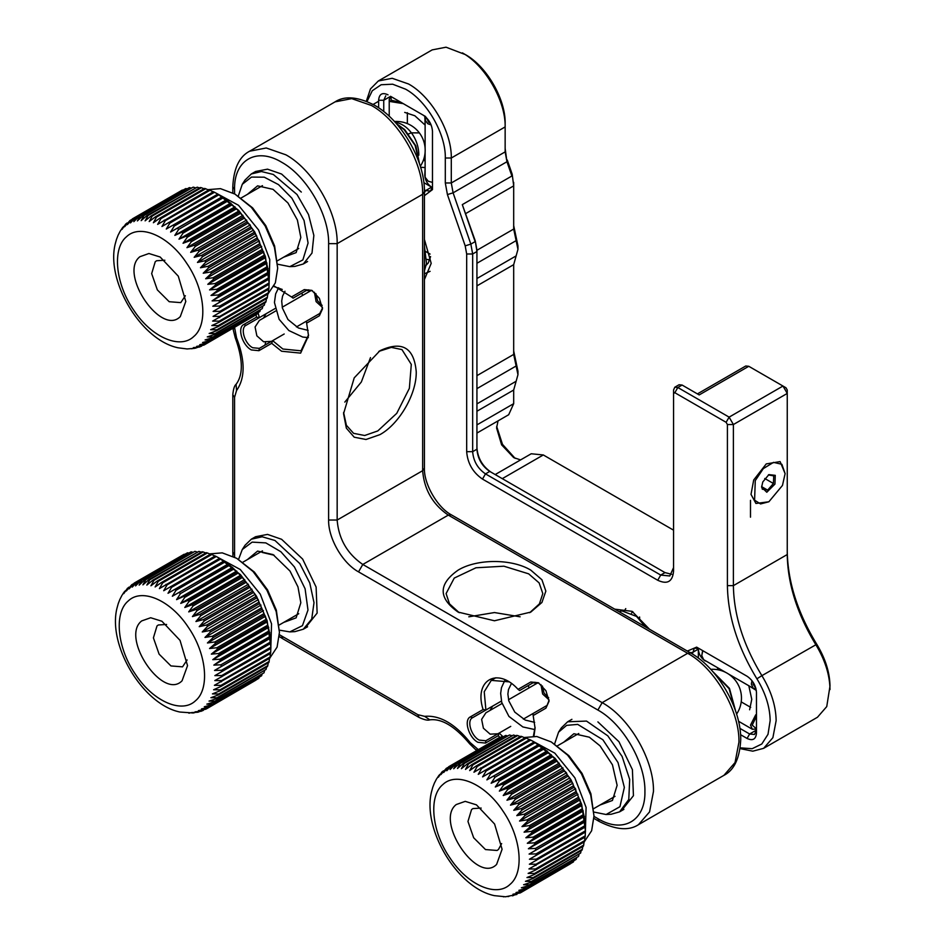 <?xml version="1.0" encoding="UTF-8"?>
<svg xmlns="http://www.w3.org/2000/svg" width="944" height="944" viewBox="0 0 944 944"><rect width="100%" height="100%" fill="white"/><g stroke="black" fill="none" stroke-linecap="round" stroke-linejoin="round"><path stroke-width="1.42" d="M755.731 714.809L750.492 725.11L752.368 729.264L756.474 729.039M756.474 728.886L752.203 725.11L756.474 716.402M497.948 733.771L490.148 734.161L483.399 728.213L481.629 719.363L485.9 712.803L502.031 703.492M548.971 699.787L542.635 694.005L540.971 684.612M548.676 697.805L544.098 693.167L542.399 685.993M271.4 341.386L263.612 341.775L256.851 335.828L255.081 326.978L259.364 320.429L275.695 310.989M322.435 307.414L316.098 301.632L314.423 292.239M322.128 305.419L317.55 300.782L315.862 293.608M403.289 103.651L390.073 101.504L389.223 99.285L390.722 96.394M401.283 102.495L391.17 100.217L391.017 96.571M725.617 672.352L703.646 659.667L701.758 655.525L702.631 650.593M701.758 655.525L702.867 650.735M755.932 688.589L753.229 688.294L751.341 684.152L751.955 680.659M755.79 688.093L753.052 684.152L753.229 682.465M426.228 117.516L425.119 120.006L427.774 123.711L431.113 124.927M430.181 122.921L428.635 122.236L426.594 117.882M425.119 151.89L425.119 177.26L428.21 181.213L432.482 182.404M270.822 648.268L270.692 652.21L221.545 680.589L214.819 680.589L270.881 648.445L270.893 647.171L221.734 675.55L214.866 675.621L270.786 643.218L270.893 647.171L267.152 620.798L256.497 596.23L240.543 574.719L219.622 558.317L163.713 590.72L167.1 584.879L216.259 556.5L215.149 555.957L159.394 588.608L162.651 582.873L211.81 554.494L210.713 554.069L161.554 582.448L155.123 586.956L158.262 581.339L207.42 552.96L206.347 552.665L157.188 581.044L150.934 585.776L153.966 580.312L203.125 551.933L202.075 551.744L152.916 580.123L146.851 585.079L149.801 579.769L198.948 551.39L148.786 579.71L142.91 584.855L145.789 579.734L194.936 551.355L144.821 579.805L139.146 585.127L141.954 580.206L191.113 551.827L141.045 580.407L135.57 585.894L138.343 581.174L187.502 552.795L137.494 581.492L132.231 587.121L134.98 582.637L184.139 554.258L134.19 583.085L129.139 588.832L132.844 584.041M187.502 552.795L188.529 552.983M191.113 551.827L192.647 552.193M194.936 551.355L196.907 551.933M198.948 551.39L201.296 552.205M203.125 551.933L205.78 552.983M207.42 552.96L211.126 554.624M211.81 554.494L215.385 556.276M216.259 556.5L219.704 558.388M220.731 558.966L224.094 561.125L168.032 593.269L171.572 587.345L220.731 558.966L219.622 558.317M225.191 561.881L228.531 564.359L172.339 596.254L176.044 590.26L225.191 561.881L224.094 561.125M229.616 565.232L232.897 568.005L183.738 596.384L176.587 599.629L180.457 593.611L229.616 565.232L228.531 564.359M233.959 568.961L237.156 572.017L188.009 600.396L180.752 603.381L184.812 597.34L233.959 568.961L232.897 568.005M238.207 573.079L241.298 576.383L192.139 604.762L184.8 607.476L189.048 601.458L238.207 573.079L237.156 572.017M242.301 577.516L245.263 581.067L196.104 609.446L188.706 611.889L193.142 605.895L242.301 577.516L241.298 576.383M246.219 582.271L249.039 586.023L199.88 614.402L192.423 616.585L197.06 610.65L246.219 582.271L245.263 581.067M249.936 587.286L252.579 591.215L203.432 619.594L195.939 621.518L200.789 615.665L249.936 587.286L249.039 586.023M253.429 592.537L255.21 594.342L255.883 596.608L206.724 624.987L199.219 626.674L204.27 620.916L253.429 592.537L252.579 591.215M256.662 597.977L258.243 599.664L258.904 602.166L209.745 630.545L202.24 631.984L207.503 626.356L256.662 597.977L255.883 596.608M259.612 603.57L261.63 607.842L212.471 636.221L204.99 637.436L210.453 631.949L259.612 603.57L258.904 602.166M262.255 609.258L264.025 613.588L214.878 641.967L207.432 642.97L213.096 637.637L262.255 609.258L261.63 607.842M264.58 615.016L266.09 619.358L216.943 647.737L209.544 648.54L215.421 643.395L264.58 615.016L264.025 613.588M266.55 620.798L267.801 625.129L218.654 653.508L211.338 654.121L217.403 649.177L266.55 620.798L266.09 619.358M268.179 626.545L269.146 630.828L219.999 659.207L212.766 659.667L219.02 654.924L268.179 626.545L267.801 625.129M269.429 632.232L270.114 636.433L220.955 664.812L213.84 665.119L220.271 660.611L269.429 632.232L269.146 630.828M270.291 637.802L270.704 641.896L221.545 670.275L214.548 670.452L270.291 637.802L270.114 636.433M270.786 643.218L270.704 641.896M270.397 652.988L270.114 657L220.955 685.379L214.394 685.32L270.586 653.425L270.692 652.21M269.595 657.437L269.134 661.484L219.987 689.863L213.604 689.769L220.754 686.524L269.901 658.145L270.114 657M268.226 662.9L267.789 665.626L218.642 694.005L212.435 693.899L219.681 690.925L268.839 662.546L269.134 661.484M266.55 667.089L266.078 669.414L216.919 697.793L210.913 697.699L218.241 694.985L267.4 666.606L267.789 665.626M264.485 670.936L264.013 672.801L214.854 701.18L209.037 701.121L216.447 698.678L266.078 669.414M262.031 674.394L261.606 675.774L212.447 704.153L206.83 704.141L214.288 701.958L264.013 672.801M259.187 677.462L209.721 706.678L204.305 706.749L211.798 704.814L261.606 675.774M214.866 675.621L270.869 643.301M214.548 670.452L270.539 638.132M213.84 665.119L269.831 632.799M212.766 659.667L268.757 627.335M211.338 654.121L267.329 621.801M209.544 648.54L265.547 616.22M207.432 642.97L263.423 610.638M204.99 637.436L260.981 605.104M202.24 631.984L258.243 599.664M199.219 626.674L255.21 594.342M195.939 621.518L251.93 589.198M192.423 616.585L248.414 584.253M188.706 611.889L244.697 579.557M184.8 607.476L240.791 575.144M180.752 603.381L236.743 571.049M176.587 599.629L232.578 567.297M172.339 596.254L228.33 563.922M168.032 593.269L224.023 560.948M128.714 587.227L126.319 590.991L131.889 584.584M128.278 600.95C141.93 587.675 170.699 600.29 188.293 627.264C206.618 653.602 210.075 688.825 195.514 700.731C181.862 714.018 153.093 701.404 135.499 674.417C117.174 648.08 113.717 612.868 128.278 600.95M269.96 657.862L277.088 647.112L279.436 632.338L276.179 611.57L266.916 590.212L253.051 571.509L236.696 558.305L222.241 552.865L209.485 553.892M127.582 588.124L123.794 593.599L125.281 590.779M123.227 593.363L122.413 594.732M121.965 595.334L120.1 598.968M119.888 599.346L118.319 603.405M117.044 607.948L118.26 603.558M179.997 712.047L193.378 712.991M189.496 713.121L188.847 713.168M194.358 712.779L191.49 712.602L197.898 712.224L195.054 711.847L201.072 711.292L203.397 710.325L198.405 710.62L205.91 709.18L201.497 708.909L209.002 707.233L258.88 678.299M199.184 711.764L197.898 712.224M182.062 680.777L187.537 665.65L180.033 640.374L161.896 621.235L150.686 617.742L141.73 620.904C120.041 637.306 162.875 700.873 182.062 680.777M255.954 680.117L206.701 708.732M279.436 632.338L276.344 610.143L267.541 589.847L254.373 572.076L236.696 558.305M166.604 624.456L158.356 624.975L156.999 625.955L153.412 637.849L159.099 654.133L170.958 665.933L182.534 666.842L187.101 659.962M585.363 831.888L585.245 835.841L536.086 864.22L529.372 864.22L585.433 832.065L585.445 830.791L536.286 859.17L529.419 859.252L585.327 826.85L585.445 830.791L581.693 804.418L571.037 779.85L555.096 758.351L534.174 741.937L478.254 774.351L481.652 768.499L530.811 740.12L529.702 739.577L473.947 772.239L477.204 766.493L526.363 738.114L525.265 737.689L476.106 766.068L469.675 770.587L472.814 764.97L521.973 736.591L520.887 736.285L471.74 764.664L465.486 769.407L468.519 763.932L517.678 735.553L516.628 735.376L467.469 763.755L461.404 768.699L464.342 763.401L513.501 735.022L463.339 763.342L457.462 768.487L460.33 763.366L509.489 734.987L459.362 763.436L453.698 768.758L456.507 763.838L505.665 735.459L455.586 764.026L450.123 769.513L452.896 764.805L502.055 736.426L452.034 765.124L446.783 770.752L449.533 766.268L498.692 737.889L448.742 766.705L443.692 772.463L447.385 767.661M502.055 736.426L503.069 736.615M505.665 735.459L507.188 735.824M509.489 734.987L511.459 735.565M513.501 735.022L515.837 735.824M517.678 735.553L520.333 736.615M521.973 736.591L525.666 738.255M526.363 738.114L529.938 739.907M530.811 740.12L534.245 742.019M535.283 742.598L538.635 744.745L482.585 776.9L486.125 770.977L535.283 742.598L534.162 741.937M539.744 745.512L543.071 747.99L486.892 779.874L490.585 773.891L539.744 745.512L538.635 744.745M544.169 748.852L547.437 751.625L498.29 780.004L491.14 783.249L495.01 777.231L544.169 748.852L543.071 747.99M548.511 752.592L551.709 755.648L502.55 784.027L495.305 787.001L499.352 780.971L548.511 752.592L547.437 751.625M552.747 756.699L555.839 760.014L506.692 788.393L499.352 791.107L503.589 785.078L552.747 756.699L551.709 755.648M556.842 761.147L559.816 764.687L510.657 793.066L503.246 795.509L507.695 789.526L556.842 761.147L555.839 760.014M560.771 765.903L563.58 769.643L514.433 798.022L506.975 800.205L511.613 794.282L560.771 765.903L559.816 764.687M564.488 770.918L566.483 772.817L567.132 774.847L517.973 803.226L510.492 805.149L515.33 799.297L564.488 770.918L563.58 769.643M567.981 776.169L569.763 777.974L570.436 780.24L521.277 808.619L513.772 810.294L518.822 804.548L567.981 776.169L567.132 774.847M571.203 781.608L572.784 783.284L573.456 785.797L524.298 814.176L516.793 815.616L522.056 809.987L571.203 781.608L570.436 780.24M574.153 787.19L575.533 788.736L576.17 791.473L527.023 819.852L519.542 821.056L525.006 815.569L574.153 787.19L573.456 785.797M576.808 792.889L578.578 797.208L529.419 825.599L521.973 826.59L527.649 821.268L576.808 792.889L576.17 791.473M579.12 798.648L580.643 802.99L531.484 831.369L524.097 832.171L529.973 827.027L579.12 798.648L578.578 797.208M581.103 804.418L582.354 808.748L533.195 837.127L525.879 837.753L531.944 832.797L581.103 804.418L580.643 802.99M582.719 810.176L583.699 814.46L534.54 842.839L527.318 843.287L533.572 838.555L582.719 810.176L582.354 808.748M583.97 815.864L584.666 820.065L535.508 848.444L528.392 848.75L534.823 844.243L583.97 815.864L583.699 814.46M584.843 821.433L585.245 825.516L536.086 853.895L529.088 854.084L584.843 821.433L584.666 820.065M585.327 826.85L585.245 825.516M584.938 836.62L584.655 840.62L535.508 868.999L528.947 868.94L585.138 837.057L585.245 835.841M584.147 841.069L583.687 845.104L534.528 873.483L528.144 873.389L535.295 870.144L584.454 841.765L584.655 840.62M582.778 846.52L582.342 849.258L533.183 877.637L526.976 877.531L534.233 874.545L583.392 846.166L583.687 845.104M581.103 850.721L580.631 853.046L531.472 881.425L525.454 881.318L532.794 878.616L581.952 850.237L582.342 849.258M579.038 854.556L578.554 856.432L529.407 884.811L523.59 884.74L530.988 882.298L580.631 853.046M576.583 858.025L576.147 859.394L527 887.773L521.383 887.773L528.841 885.59L578.554 856.432M573.74 861.081L524.274 890.298L518.858 890.369L526.351 888.446L576.147 859.394M529.419 859.252L585.41 826.92M529.088 854.084L585.091 821.752M528.392 848.75L584.383 816.418M527.318 843.287L583.309 810.967M525.879 837.753L581.882 805.421M524.097 832.171L580.088 799.839M521.973 826.59L577.976 794.27M519.542 821.056L575.533 788.736M516.793 815.616L572.784 783.284M513.772 810.294L569.763 777.974M510.492 805.149L566.483 772.817M506.975 800.205L562.966 767.885M503.246 795.509L559.249 763.189M499.352 791.107L555.343 758.775M495.305 787.001L551.296 754.681M491.14 783.249L547.131 750.928M486.892 779.874L542.883 747.542M482.585 776.9L538.576 744.568M443.267 770.847L440.872 774.623L446.441 768.215M442.83 784.582C456.471 771.295 485.24 783.909 502.845 810.896C521.171 837.234 524.628 872.445 510.055 884.363C496.414 897.65 467.646 885.035 450.04 858.049C431.715 831.711 428.257 796.488 442.83 784.582M584.501 841.493L591.64 830.732L593.988 815.958L590.732 795.202L581.469 773.832L567.604 755.129L551.249 741.937L536.794 736.497L524.038 737.512M442.122 771.744L438.346 777.231L439.833 774.41M439.066 775.201L436.966 778.363M436.517 778.953L434.653 782.6M434.441 782.965L432.871 787.025M432.8 787.19L431.585 791.591C421.992 828.962 457.356 888.08 494.432 895.655L505.547 896.776L516.911 894.452L512.946 894.239L520.179 892.953L521.241 892.363L516.038 892.54L523.554 890.853L573.433 861.919M504.049 896.741L503.4 896.8M508.91 896.399L507.919 896.611M513.737 895.384L512.45 895.844M496.615 864.409L502.09 849.281L494.573 824.006L476.449 804.854L465.227 801.362L456.271 804.536C434.594 820.938 477.428 884.504 496.615 864.409M570.506 863.748L521.253 892.363M593.988 815.958L590.897 793.762L582.094 773.478L568.925 755.707L551.249 741.925M481.157 808.076L472.909 808.595L471.552 809.574L467.964 821.469L473.652 837.753L485.499 849.565L497.087 850.473L498.444 849.494L501.653 843.582M289.808 266.656L294.906 266.397L303.307 263.99L312.004 253.063L313.856 235.422L308.523 214.548L297.041 194.535L273.3 174.463L261.417 171.525L251.328 173.956L245.039 180.033L242.266 184.304L251.482 177.083L264.273 177.189L278.515 184.623L291.849 198.134L304.051 220.459L308.074 243.033L302.871 259.919L289.808 266.656L277.666 264.226M238.301 196.045L242.266 184.316M283.625 257.205L296.133 252.614L300.829 237.475L297.395 220.046L287.955 202.972L273.052 189.355L257.594 185.85L247.363 194.381M289.808 631.89L294.906 631.63L303.307 629.223L311.721 619.04L314.01 602.661L309.774 582.991L299.767 563.544L274.964 540.487L262.172 536.782L251.328 539.189L245.039 545.266L242.266 549.55L252.119 542.127L265.819 542.894L280.852 551.721L294.445 566.978L305.089 588.761L307.98 610.036L302.446 625.671L289.808 631.89L279.436 630.155M238.584 559.391L242.266 549.55M283.625 622.438L296.133 617.848L300.829 602.709L297.974 586.908L290.009 571.061L273.052 554.588L257.594 551.095L247.363 559.627M274.126 555.237L262.102 552.417M764.746 478.49L773.396 483.481L773.75 475.882L768.369 474.926M762.787 481.947L768.876 474.631L775.26 475.339L774.953 484.095L766.799 492.249L761.607 487.21L762.787 481.947M782.47 485.428L768.876 501.771L760.557 503.931L754.586 500.19L755.271 480.614L763.283 468.637L773.502 462.371L781.892 464.295L785.113 473.64L782.47 485.428M773.396 483.481L767.673 490.137L761.725 486.703M785.113 473.64L780.11 461.592L766.257 463.905L753.701 479.989L751.011 494.385L755.932 503.471L768.876 501.771M761.655 486.207L762.292 489.181L767.673 490.137M269.064 284.038L268.946 287.991L219.787 316.37L213.073 316.37L269.123 284.215L269.134 282.94L219.987 311.319L213.12 311.402L269.028 278.999L269.134 282.94L265.394 256.567L254.738 232L238.797 210.5L217.863 194.086L161.955 226.501L165.353 220.648L214.5 192.269L213.391 191.738L157.648 224.389L160.905 218.642L210.052 190.263L208.954 189.838L159.807 218.217L153.376 222.737L156.515 217.12L205.662 188.741L204.588 188.434L155.441 216.813L149.187 221.557L152.22 216.082L201.367 187.703L200.317 187.526L151.17 215.905L145.105 220.849L148.043 215.551L197.202 187.172L147.028 215.492L141.163 220.636L144.031 215.515L193.19 187.136L143.063 215.586L137.387 220.908L140.208 215.987L189.355 187.608L139.287 216.176L133.824 221.663L136.597 216.955L185.756 188.576L135.735 217.273L130.473 222.902L133.234 218.418L182.381 190.039L132.431 218.855L127.381 224.613L131.086 219.81M185.756 188.576L186.77 188.765M189.355 187.608L190.889 187.974M193.19 187.136L195.148 187.714M197.202 187.172L199.538 187.974M201.367 187.703L204.034 188.765M205.662 188.741L209.367 190.405M210.052 190.263L213.639 192.057M214.5 192.269L217.946 194.169M218.973 194.747L222.336 196.895L166.286 229.05L169.826 223.126L218.973 194.747L217.863 194.086M223.445 197.662L226.772 200.14L170.581 232.023L174.286 226.041L223.445 197.662L222.336 196.895M227.87 201.001L231.138 203.774L181.991 232.153L174.841 235.398L178.711 229.38L227.87 201.001L226.772 200.14M232.212 204.742L235.41 207.798L186.251 236.177L179.006 239.151L183.053 233.121L232.212 204.742L231.138 203.774M236.448 208.848L239.54 212.164L190.381 240.543L183.053 243.257L187.29 237.227L236.448 208.848L235.41 207.798M240.543 213.297L243.505 216.837L194.358 245.216L186.947 247.67L191.384 241.676L240.543 213.297L239.54 212.164M244.461 218.052L247.281 221.793L198.134 250.172L190.676 252.355L195.314 246.431L244.461 218.052L243.505 216.837M248.189 223.067L250.184 224.967L250.833 226.997L201.674 255.376L194.181 257.299L199.031 251.446L248.189 223.067L247.281 221.793M251.67 228.318L253.464 230.124L254.125 232.389L204.978 260.768L197.473 262.444L202.523 256.697L251.67 228.318L250.833 226.997M254.904 233.758L256.485 235.434L257.146 237.947L207.999 266.326L200.494 267.766L205.757 262.137L254.904 233.758L254.125 232.389M257.854 239.339L259.234 240.885L259.871 243.623L210.724 272.002L203.231 273.205L208.707 267.718L257.854 239.339L257.146 237.947M260.497 245.039L262.279 249.369L213.12 277.748L205.674 278.74L211.35 273.418L260.497 245.039L259.871 243.623M262.821 250.797L264.344 255.14L215.185 283.519L207.798 284.321L213.663 279.176L262.821 250.797L262.279 249.369M264.804 256.567L266.055 260.898L216.896 289.277L209.58 289.902L215.645 284.958L264.804 256.567L264.344 255.14M266.42 262.326L267.4 266.609L218.241 294.988L211.019 295.437L217.262 290.705L266.42 262.326L266.055 260.898M267.671 268.013L268.367 272.214L219.209 300.593L212.081 300.9L218.512 296.392L267.671 268.013L267.4 266.609M268.544 273.583L268.946 277.666L219.787 306.045L212.789 306.234L268.544 273.583L268.367 272.214M269.028 278.999L268.946 277.666M268.639 288.77L268.356 292.77L219.197 321.149L212.648 321.09L268.828 289.206L268.946 287.991M267.836 293.218L267.388 297.254L218.229 325.633L211.845 325.538L218.996 322.293L268.155 293.914L268.356 292.77M266.468 298.682L266.043 301.407L216.884 329.786L210.677 329.68L217.934 326.695L267.081 298.316L267.388 297.254M264.804 302.871L264.32 305.195L215.173 333.574L209.155 333.468L216.495 330.766L265.642 302.387L266.043 301.407M262.739 306.706L262.255 308.582L213.096 336.961L207.279 336.89L214.689 334.447L264.32 305.195M260.284 310.175L259.848 311.544L210.701 339.923L205.084 339.923L212.53 337.74L262.255 308.582M257.441 313.231L207.975 342.448L202.559 342.519L210.052 340.595L259.848 311.544M213.12 311.402L269.111 279.07M212.789 306.234L268.78 273.902M212.081 300.9L268.084 268.568M211.019 295.437L267.01 263.116M209.58 289.902L265.571 257.57M207.798 284.321L263.789 251.989M205.674 278.74L261.665 246.419M203.231 273.205L259.234 240.885M200.494 267.766L256.485 235.434M197.473 262.444L253.464 230.124M194.181 257.299L250.184 224.967M190.676 252.355L246.667 220.035M186.947 247.67L242.938 215.338M183.053 243.257L239.044 210.925M179.006 239.151L234.997 206.83M174.841 235.398L230.832 203.078M170.581 232.023L226.584 199.703M166.286 229.05L222.277 196.718M126.968 222.996L124.573 226.772L130.13 220.365M126.531 236.732C140.172 223.445 168.941 236.059 186.546 263.046C204.872 289.383 208.329 324.594 193.756 336.512C180.115 349.799 151.347 337.185 133.741 310.198C115.416 283.861 111.958 248.638 126.531 236.732M268.202 293.643L275.341 282.881L277.689 268.108L274.433 247.352L265.17 225.982L251.305 207.279L234.95 194.086L220.483 188.647L207.739 189.661M125.823 223.893L122.047 229.38L123.534 226.56M122.767 227.351L120.655 230.513M120.218 231.103L118.354 234.749M118.142 235.115L116.572 239.174M116.501 239.339L115.286 243.741C105.693 281.111 141.057 340.229 178.133 347.805L187.089 348.95L194.393 348.36M187.75 348.902L187.089 348.95M192.611 348.548L191.62 348.761M197.438 347.534L193.308 347.628L199.326 347.073L201.65 346.094L196.647 346.389L203.88 345.103L204.942 344.513L199.739 344.69L207.243 343.002L257.122 314.069M180.316 316.559L185.791 301.431L178.274 276.155L160.138 257.004L148.928 253.511L139.972 256.685C118.295 273.087 161.129 336.654 180.316 316.559M254.207 315.898L204.942 344.513M277.689 268.108L274.598 245.912L265.795 225.628L252.614 207.857L234.95 194.075M164.858 260.237L156.598 260.745L155.241 261.724L151.665 273.618L157.341 289.902L169.2 301.714L180.776 302.623L185.354 295.732M554.612 743.896L558.565 732.166L566.636 725.358L577.716 724.39L602.862 739.742L618.013 762.54L624.35 787.414L619.937 806.707L606.107 814.507L611.205 814.247L619.618 811.84L628.787 799.474L629.683 779.425L622.084 756.404L607.794 735.836L586.507 721.074L567.627 721.794L561.338 727.883L558.565 732.155M606.107 814.507L593.965 812.076M599.924 805.055L612.432 800.465L617.128 785.325L612.467 764.852L600.054 745.866L589.351 737.205L573.893 733.712L563.662 742.244M476.649 750.598L469.699 743.86L470.218 742.645C455.032 723.8 439.845 715.033 424.658 716.343L417.826 714.679L279.389 634.687M234.631 557.172L234.572 554.588L232.802 552.122L232.932 556.323M597.894 721.9L618.945 741.701L632.409 769.667L633.436 795.698L621.659 810.459M251.328 173.944L255.612 171.478L267.53 169.165L281.595 174.05L301.313 192.069M307.591 261.523L303.319 263.99M251.328 539.177L255.612 536.711L267.53 534.398L281.595 539.295L302.646 559.084L316.11 587.05L317.137 613.081L305.36 627.843M274.043 285.938L291.519 296.971L304.263 289.607L311.815 290.363L319.379 298.339L322.506 308.865L319.379 315.78L306.635 323.143L308.523 335.698L300.629 353.127L281.595 351.239L271.671 343.333L258.927 350.684L251.375 349.941C242.219 345.221 236.991 327.651 243.812 324.512L256.567 317.149L255.966 314.883M499.978 737.453L498.22 735.706L485.464 743.07L477.912 742.314C468.767 737.606 463.539 720.024 470.36 716.885L483.104 709.534C473.628 680.235 497.429 666.499 518.055 689.344L530.799 681.993L538.363 682.736L545.915 690.713L549.042 701.25L545.915 708.165L533.171 715.528L535.059 728.072L533.985 736.167M593.988 816.383L597.894 818.637C623.016 833.894 645.566 820.879 644.917 791.497C645.554 762.858 623.028 723.824 597.894 710.053L358.531 571.863C342.542 563.12 328.193 538.257 328.618 520.038L328.618 243.646C329.255 215.008 306.729 175.973 281.595 162.215C256.473 146.957 233.935 159.973 234.572 189.355L234.572 193.874M234.572 327.403L236.555 337.928C245.287 360.502 245.287 378.037 236.555 390.533L234.572 397.282L234.572 554.588M312.488 290.764L306.458 290.445L293.1 298.151L306.493 290.422M308.511 334.943L301.006 350.814L282.881 349.02L272.651 340.666L284.191 333.999M256.567 317.149L259.352 317.632L246.006 325.338L275.105 308.535L259.352 317.632L258.125 312.842M273.772 286.469L282.256 289.442M518.055 689.344L519.637 690.524L533.03 682.795L530.799 681.993M535.059 727.328L533.395 736.131M502.786 736.556L499.199 733.04L510.739 726.384M490.019 710.419L492.638 706.124L501.406 701.062L485.9 710.006L484.225 691.716L491.281 680.376L508.792 681.828M306.635 323.143L306.399 321.184L319.756 313.479L322.482 308.086M293.1 298.151L291.519 296.971M243.812 324.512L246.006 325.338C240.012 328.099 244.602 343.569 252.65 347.722L259.305 348.371L272.651 340.666L271.671 343.333M545.915 708.165L549.03 700.472M539.024 683.149L532.994 682.819L519.637 690.524M470.36 716.885L472.543 717.723L492.638 706.124L472.543 717.723L485.9 710.006L483.104 709.534M472.543 717.723C466.548 720.484 471.139 735.942 479.198 740.096L485.841 740.757L485.464 743.07M498.22 735.706L499.199 733.04L485.841 740.757M546.293 705.852L532.935 713.558L533.171 715.528M379.901 350.755L354.212 377.871L343.569 413.673L346.342 428.139L354.212 437.202L366.001 439.491L379.901 434.653C399.324 424.021 416.741 393.86 416.233 371.724C414.086 347.486 401.967 340.501 379.901 350.755M458.123 612.09L494.455 620.774L530.788 612.09L541.927 602.461L545.844 591.109L541.927 579.758L530.788 570.141C511.872 558.636 477.039 558.636 458.123 570.141C438.217 584.124 438.217 598.107 458.123 612.09M246.006 325.338L266.09 313.738L263.482 318.045M265.594 342.318L265.004 345.079M343.592 412.422L346.377 425.26L353.587 433.343L364.679 435.503L377.765 430.948L396.763 413.33L409.366 388.338L411.301 364.408L401.943 349.587L391.335 347.392L378.815 351.392M529.69 612.703L539.413 603.865L542.812 593.575L539.13 582.896L528.652 573.834L503.895 566.199L475.953 567.781L454.253 578.07L446.099 593.575L449.497 603.865L459.232 612.703M468.79 616.81L494.455 612.55L520.12 616.81M344.82 402.097L361.34 381.99L370.496 357.611M513.689 350.967L517.961 371.228L517.961 374.685L516.132 366.001L476.932 388.633M496.662 426.369L502.479 444.341L515.129 458.371M750.492 517.182L750.492 500.332M787.249 389.99L787.249 393.436L787.249 389.99L785.963 387.76L782.977 386.037L785.963 387.76L782.977 386.037L729.122 417.13L733.394 424.54L733.394 585.634C733.854 615.087 743.353 645.094 761.891 675.656L756.899 678.807C765.525 693.014 769.938 706.973 770.151 720.673L768.003 734.326L761.784 744.014L752.167 748.698L740.202 747.86M787.249 551.084C787.721 581.575 797.55 612.632 816.749 644.256L761.891 675.656C771.154 690.937 775.909 705.947 776.133 720.673L772.888 737.677L763.613 748.344L752.805 751.176L740.096 748.604M763.613 748.344L817.469 717.251L826.743 706.584L829.988 686.123C829.776 672.423 825.363 658.475 816.749 644.256M505.146 123.463L505.146 126.921L505.146 123.463C505.689 99.25 486.632 66.245 465.392 54.61L446.04 47.2L432.175 49.89L378.32 80.983L370.461 88.937L366.331 101.232M505.146 148.42L506.952 161.743L511.884 175.997L462.3 204.624L475.127 241.64L470.855 244.118L465.191 245.841L466.678 253.983L466.678 451.68C467.61 463.315 472.885 472.448 482.49 479.08L657.732 580.253C667.349 584.714 672.612 581.669 673.556 571.12L673.556 393.436L674.83 392.704L726.125 422.31L727.411 424.54L727.411 585.634C727.883 616.113 737.712 647.183 756.899 678.807M512.203 174.274L513.689 185.874L512.203 174.274L507.27 160.02M513.689 225.604L517.961 245.865L517.961 249.322L513.689 229.062L476.932 250.278M432.482 186.641L430.476 191.066L425.638 190.594L424.422 192.706M423.408 160.161L425.119 160.999M423.844 182.64L431.62 187.136C427.467 184.269 425.189 180.316 424.788 175.289L425.119 167.348M424.422 195.691L432.482 189.602L432.482 131.358C431.927 124.443 428.788 119.015 423.077 115.074M425.119 124.608L424.824 116.265M424.788 167.536L420.587 167.265M383.748 111.557L383.748 100.265L385.754 95.84M404.716 112.407L414.841 115.758L424.788 124.797M378.627 107.805L378.627 100.265C379.181 93.987 382.32 92.182 388.031 94.837M367.027 101.515L372.29 90.73L381.152 84.748L392.657 84.205L405.554 89.161C426.794 100.796 445.851 133.8 445.308 158.014L445.308 182.971L447.421 194.57L465.191 245.841M425.638 116.56L390.592 96.323L383.748 100.265L378.627 100.265M740.544 734.668L747.07 738.444C752.781 741.087 755.92 739.282 756.474 733.016L756.474 692.542C755.92 685.627 752.781 680.187 747.07 676.246L696.637 647.136L687.326 651.065M424.422 279.53L431.196 263.388L424.422 239.422M649.46 629.2L632.091 611.346L614.721 609.151M674.83 392.704L677.827 387.524L729.122 417.13L726.125 422.31M699.091 394.863L682.099 385.046L677.827 387.524L674.807 387.217L673.556 389.99L673.556 393.436M466.678 253.983L472.661 253.983L472.661 451.68C473.416 461.12 477.699 468.519 485.487 473.888L660.729 575.073L669.792 575.97L673.556 567.663L673.556 389.99M466.678 451.68L472.661 451.68L476.932 449.214L476.932 250.03L476.932 251.517L472.661 253.983L470.855 244.118L453.096 192.836L451.291 182.971L451.291 158.014C451.869 131.983 431.384 96.489 408.54 83.981L392.185 78.293L378.32 80.983M424.387 189.874L425.638 190.594L431.62 187.136M747.07 738.444L749.63 733.995L754.468 734.479L756.474 730.054L749.63 733.995L739.86 728.355M696.637 647.136L699.197 648.611L694.359 648.139L692.365 654.003M747.093 676.27L699.197 648.611M727.411 424.54L733.394 424.54L787.249 393.436L787.249 554.541C787.709 583.994 797.208 614.001 815.746 644.563C825.021 659.844 829.764 674.854 829.988 689.58M699.197 394.922L748.781 366.296L782.977 386.037L787.249 393.436M682.099 385.046L679.078 384.751L674.807 387.217M476.932 449.214C477.699 458.642 481.971 466.053 489.759 471.422L665.001 572.607L671.68 574.294M476.932 251.517L475.269 240.909L462.3 204.624M445.308 158.014L451.291 158.014L505.146 126.921C505.724 100.89 485.24 65.396 462.395 52.888M705.18 660.953C701.026 658.086 698.749 654.133 698.348 649.106L698.348 658.086M756.309 690.43L749.241 686.005M748.781 366.296L745.76 366.001L697.427 393.896M476.932 447.739C477.77 458.111 482.467 466.253 491.033 472.165M476.932 250.03L475.269 240.909M505.146 126.921L505.146 151.878L506.952 161.743L453.096 192.836L447.421 194.57M717.723 667.797L717.593 669.709M748.911 686.194L751.766 699.327L749.607 709.77M465.392 213.757L513.689 185.874L513.689 182.416M513.689 185.874L513.689 229.062M476.932 403.89L516.132 381.258L517.961 374.685M476.932 278.527L516.132 255.895L513.689 264.65L513.689 354.425L516.132 366.001L516.557 364.573M516.132 255.895L517.961 249.322M502.267 478.655L543.307 454.961L673.556 530.162M543.307 454.961L531.224 453.769L495.187 474.561M520.581 459.905L513.689 457.604L501.606 444.848L496.591 427.998L498.043 420.882M476.932 433.072L508.686 414.735L513.689 403.666L476.932 424.894M516.132 381.258L513.689 390.014L513.689 403.666M418.817 155.194A28.792 21.618 -108.4 0 0 411.383 132.844A28.792 21.618 -108.4 0 0 395.147 122.272M408.61 133.895L411.383 132.844L419.372 132.903A28.792 28.792 0 0 0 394.45 121.505M217.273 557.054L240.272 569.515L260.284 594.154L271.542 623.819L270.775 649.909M212.447 704.153L211.798 704.814M214.288 701.958L214.854 701.18M216.447 698.678L216.919 697.793M218.241 694.985L218.642 694.005M219.681 690.925L219.987 689.863M220.754 686.524L220.955 685.379M221.427 681.804L221.545 680.589M221.722 676.824L221.734 675.55M221.628 671.597L221.545 670.275M221.144 666.181L220.955 664.812M220.271 660.611L219.999 659.207M219.02 654.924L218.654 653.508M217.403 649.177L216.943 647.737M215.421 643.395L214.878 641.967M213.096 637.637L212.471 636.221M210.453 631.949L209.745 630.545M207.503 626.356L206.724 624.987M204.27 620.916L203.432 619.594M200.789 615.665L199.88 614.402M197.06 610.65L196.104 609.446M193.142 605.895L192.139 604.762M189.048 601.458L188.009 600.396M184.812 597.34L183.738 596.384M180.457 593.611L179.372 592.738M176.044 590.26L174.935 589.504M171.572 587.345L170.463 586.696M167.1 584.879L165.991 584.336M162.651 582.873L161.554 582.448M158.262 581.339L157.188 581.044M153.966 580.312L152.916 580.123M149.801 579.769L148.786 579.71M145.789 579.734L144.821 579.805M141.954 580.206L141.045 580.407M138.343 581.174L137.494 581.492M134.98 582.637L134.19 583.085M209.002 707.233L209.721 706.678M531.826 740.674L554.812 753.147L574.837 777.785L586.094 807.439L585.315 833.54M527 887.773L526.351 888.446M528.841 885.59L529.407 884.811M530.988 882.298L531.472 881.425M532.794 878.616L533.183 877.637M534.233 874.545L534.528 873.483M535.295 870.144L535.508 868.999M535.98 865.436L536.086 864.22M536.275 860.444L536.286 859.17M536.18 855.229L536.086 853.895M535.685 849.812L535.508 848.444M534.823 844.243L534.54 842.839M533.572 838.555L533.195 837.127M531.944 832.797L531.484 831.369M529.973 827.027L529.419 825.599M527.649 821.268L527.023 819.852M525.006 815.569L524.298 814.176M522.056 809.987L521.277 808.619M518.822 804.548L517.973 803.226M515.33 799.297L514.433 798.022M511.613 794.282L510.657 793.066M507.695 789.526L506.692 788.393M503.589 785.078L502.55 784.027M499.352 780.971L498.29 780.004M495.01 777.231L493.924 776.369M490.585 773.891L489.488 773.124M486.125 770.977L485.015 770.316M481.652 768.499L480.543 767.968M477.204 766.493L476.106 766.068M472.814 764.97L471.74 764.664M468.519 763.932L467.469 763.755M464.342 763.401L463.339 763.342M460.33 763.366L459.362 763.436M456.507 763.838L455.586 764.026M452.896 764.805L452.034 765.124M449.533 766.268L448.742 766.705M523.554 890.853L524.274 890.298M713.145 672.022L729.039 688.636L735.482 710.714M396.834 124.171L404.091 129.635L415.112 145.411L419.183 162.864M215.527 192.824L238.513 205.296L258.538 229.935L269.783 259.588L269.016 285.69M210.701 339.923L210.052 340.595M212.53 337.74L213.096 336.961M214.689 334.447L215.173 333.574M216.495 330.766L216.884 329.786M217.934 326.695L218.229 325.633M218.996 322.293L219.197 321.149M219.681 317.585L219.787 316.37M219.976 312.594L219.987 311.319M219.869 307.378L219.787 306.045M219.386 301.962L219.209 300.593M218.512 296.392L218.241 294.988M217.262 290.705L216.896 289.277M215.645 284.958L215.185 283.519M213.663 279.176L213.12 277.748M211.35 273.418L210.724 272.002M208.707 267.718L207.999 266.326M205.757 262.137L204.978 260.768M202.523 256.697L201.674 255.376M199.031 251.446L198.134 250.172M195.314 246.431L194.358 245.216M191.384 241.676L190.381 240.543M187.29 237.227L186.251 236.177M183.053 233.121L181.991 232.153M178.711 229.38L177.614 228.519M174.286 226.041L173.177 225.274M169.826 223.126L168.716 222.465M165.353 220.648L164.244 220.117M160.905 218.642L159.807 218.217M156.515 217.12L155.441 216.813M152.22 216.082L151.17 215.905M148.043 215.551L147.028 215.492M144.031 215.515L143.063 215.586M140.208 215.987L139.287 216.176M136.597 216.955L135.735 217.273M133.234 218.418L132.431 218.855M207.243 343.002L207.975 342.448M281.595 636.032L282.846 638.793L419.077 717.452L417.826 714.679M424.658 716.343L429.827 719.847C427.833 720.638 424.257 719.835 419.077 717.452M470.218 742.645L478.337 749.619M234.572 397.282L232.802 394.816L232.802 552.122M335.085 101.858L351.723 98.624L371.358 105.445C398.769 120.466 423.349 163.052 422.652 194.287L424.422 191.821C424.989 160.858 401.483 120.148 374.379 105.15C357.8 96.701 344.702 95.604 335.085 101.858L249.605 151.217C239.257 156.645 233.664 168.539 232.802 186.888L234.572 189.355M328.618 243.646L337.161 243.646L422.652 194.287L422.652 470.69L424.422 468.212C423.809 483.871 437.45 507.506 451.315 514.81L690.678 653C717.782 667.998 741.288 708.708 740.721 739.671C739.742 758.256 734.149 770.151 723.93 775.343L735.046 762.551L738.951 742.137C739.648 710.903 715.068 668.317 687.657 653.295L690.678 653M358.531 571.863L362.803 564.465C347.227 553.715 338.684 538.906 337.161 520.038L422.652 470.69C424.175 489.547 432.718 504.356 448.294 515.105L451.315 514.81M448.294 515.105L687.657 653.295L602.166 702.655L362.803 564.465L448.294 515.105M306.458 290.445L304.263 289.607M319.379 315.78L319.756 313.479M259.305 348.371L258.927 350.684M249.605 151.217L266.243 147.984L285.867 154.804C313.278 169.814 337.869 212.4 337.161 243.646L337.161 520.038L328.618 520.038M597.894 710.053L602.166 702.655C629.577 717.664 654.168 760.25 653.46 791.497L649.555 811.911L638.439 824.702L723.93 775.343M597.894 818.637L599.145 821.41C615.736 829.859 628.834 830.956 638.439 824.702M477.05 748.875L477.251 750.244M236.555 390.533L236.094 384.302C234.419 385.636 233.333 389.14 232.802 394.816M236.555 337.928L235.245 337.775C243.033 359.263 243.328 374.768 236.094 384.302M234.572 328.89L233.487 328.028M787.249 554.541L733.394 585.634L727.411 585.634M657.732 580.253L660.729 575.073L665.001 572.607M482.49 479.08L485.487 473.888L489.759 471.422M445.308 182.971L451.291 182.971L505.146 151.878M689.922 652.564L692.365 652.564L698.348 649.106M378.627 101.256L373.116 104.442M516.557 239.21L516.132 240.637L476.932 263.27M476.932 285.879L513.689 264.65M513.689 354.425L476.932 375.653M476.932 411.242L513.689 390.014M736.591 714.112A28.792 28.792 0 0 0 710.749 669.355M420.292 166.274A28.792 28.792 0 0 0 419.372 132.903M741.217 701.888L750.681 707.351M738.515 721.263L752.368 729.264M532.935 713.558L523.33 719.116M538.021 682.713L508.521 699.74M306.399 321.184L296.44 326.931M311.485 290.327L282.221 307.225M407.348 112.69L407.348 123.617M389.223 99.285L389.223 116.265M753.229 688.294L728.497 674.016M511.412 683.55L508.474 689.557L507.884 694.076L508.804 700.885L514.787 712.118L525.242 720.071L534.646 722.349M504.981 680.058L501.453 687.728L500.662 693.38L501.712 702.36L508.934 716.425L522.87 726.951L534.929 729.606M528.982 687.928L528.357 685.497M632.964 611.865L631.536 613.022M534.953 682.217L535.508 684.164M624.397 610.862L625.766 608.609M619.052 611.641L621.978 610.921L636.516 616.408L645.519 626.934M425.119 120.006L425.119 148.574M430.086 258.904L428.505 259.694L426.181 259.27M426.192 265.205L428.246 262.987L430.582 256.603M430.098 271.329L424.422 273.807M424.422 245.971L426.476 263.388L424.422 270.904M302.469 295.531L301.927 293.053M308.617 289.82L309.066 291.72M284.982 291.259L282.551 296.121L281.701 301.053L282.398 308.039L287.967 319.532L298.398 327.981L308.157 330.388M278.598 287.743L275.636 293.938L274.444 302.528L279.129 319.308L288.852 330.542L302.705 337.043L308.346 337.645M124.525 591.569L123.216 593.363M117.032 607.971C107.439 645.33 142.815 704.448 179.879 712.024M242.962 562.164L262.467 550.895M279.235 624.987L298.741 613.718M307.591 626.757L303.319 629.223M430.075 254.066L424.422 250.797M593.776 808.607L615.04 796.335M735.777 711.575L729.464 688.388L712.543 671.326M557.503 745.795L578.766 733.512M396.232 123.475L404.646 129.552L415.867 145.907L419.478 163.725M277.477 260.756L298.729 248.484M241.204 197.945L262.467 185.661M639.607 616.987L639.607 619.288M194.405 348.371L196.151 347.994M571.911 719.328L567.627 721.794M623.89 809.374L619.618 811.84M279.271 636.586L282.846 638.793M424.422 191.821L424.422 468.212M495.812 677.768L491.281 680.376M469.699 743.86C454.984 726.361 441.698 718.36 429.827 719.859M599.145 821.41L593.929 818.401M232.885 328.382L235.245 337.775M232.802 192.906L232.802 186.888"/></g></svg>
